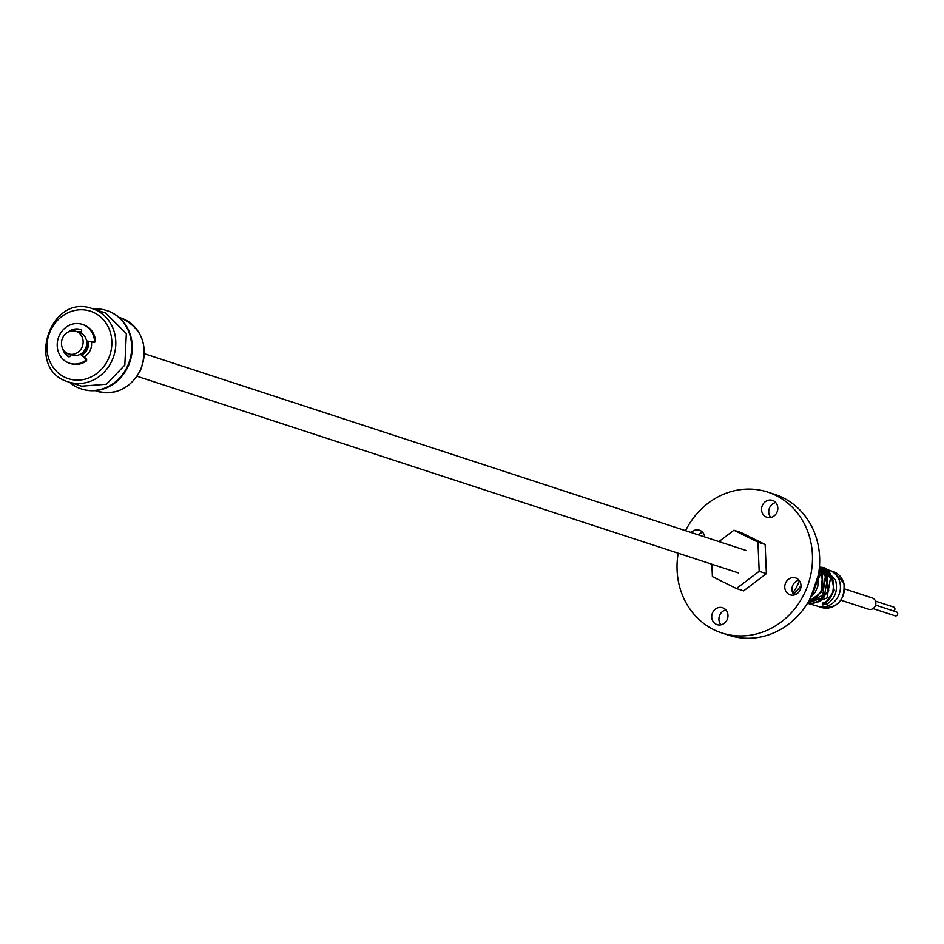 <?xml version="1.0" encoding="UTF-8"?>
<svg xmlns="http://www.w3.org/2000/svg" width="944" height="944" viewBox="0 0 944 944"><rect width="100%" height="100%" fill="white"/><g stroke="black" fill="none" stroke-linecap="round" stroke-linejoin="round"><path stroke-width="1.42" d="M83.992 356.856A13.334 12.06 -71.9 0 0 90.211 350.318A13.334 12.06 -71.9 0 0 91.403 341.952M81.467 331.816A13.334 12.06 -71.9 0 0 77.809 331.958M81.514 388.963A41.182 37.264 -71.9 0 0 81.809 389.07A41.182 37.264 -71.9 0 0 130.036 361.505A41.182 37.264 -71.9 0 0 107.415 310.777A41.182 37.264 -71.9 0 0 107.109 310.682M69.502 382.237A41.182 37.264 -71.9 0 0 81.208 388.869A41.182 37.264 -71.9 0 0 129.434 361.304A41.182 37.264 -71.9 0 0 106.814 310.576A41.182 37.264 -71.9 0 0 93.444 309.018M92.571 308.735L105.516 312.96L126.343 333.574L124.82 365.092L106.389 384.243L81.573 386.179L68.629 381.954A38.515 34.857 -71.9 0 0 111.876 360.856A38.515 34.857 -71.9 0 0 92.571 308.735C50.126 292.498 24.804 369.977 68.629 381.954M844.691 588.95L872.291 597.977A5.924 5.357 108.1 0 1 873.235 608.455A5.924 5.357 108.1 0 1 868.598 609.234L841.01 600.219M875.595 605.08L896.47 611.901A2.077 1.876 108.1 0 1 896.8 615.571A2.077 1.876 108.1 0 1 895.183 615.842L873.023 608.597M875.477 601.104L893.673 607.051A2.077 1.876 108.1 0 1 893.579 610.957M678.193 553.219A74.08 67.024 -71.9 0 0 721.747 632.917L728.945 635.265A74.08 67.024 -71.9 0 0 812.111 594.708A74.08 67.024 -71.9 0 0 774.977 494.455L767.791 492.107A74.08 67.024 -71.9 0 0 685.568 530.681M702.678 532.357A8.885 8.048 -71.9 0 0 698.336 534.859M775.708 502.562A8.885 8.048 -71.9 0 0 769.23 508.698A8.885 8.048 -71.9 0 0 770.835 517.477M798.931 580.112A8.885 8.048 -71.9 0 0 792.441 586.236A8.885 8.048 -71.9 0 0 794.046 595.015M725.889 609.907A8.885 8.048 -71.9 0 0 719.399 616.031A8.885 8.048 -71.9 0 0 721.015 624.81M721.747 632.917A74.08 67.024 -71.9 0 0 804.925 592.348A74.08 67.024 -71.9 0 0 767.791 492.107M704.696 536.935A8.885 8.048 -71.9 0 0 699.41 530.186A8.885 8.048 -71.9 0 0 691.15 532.51M776.9 512.427A8.885 8.048 -71.9 0 0 772.44 500.391A8.885 8.048 -71.9 0 0 762.032 506.338A8.885 8.048 -71.9 0 0 766.917 517.288A8.885 8.048 -71.9 0 0 776.9 512.427M800.111 589.965A8.885 8.048 -71.9 0 0 795.65 577.94A8.885 8.048 -71.9 0 0 785.243 583.888A8.885 8.048 -71.9 0 0 790.128 594.838A8.885 8.048 -71.9 0 0 800.111 589.965M727.069 619.76A8.885 8.048 -71.9 0 0 722.62 607.735A8.885 8.048 -71.9 0 0 712.213 613.683A8.885 8.048 -71.9 0 0 717.086 624.633A8.885 8.048 -71.9 0 0 727.069 619.76M799.332 580.607A37.04 33.512 108.1 0 1 797.633 584.879A37.04 33.512 108.1 0 1 792.7 592.891M829.044 570.2A18.88 17.086 108.1 0 1 829.646 570.412A18.88 17.086 108.1 0 1 839.653 581.528A18.88 17.086 108.1 0 1 835.346 600.632A18.88 17.086 108.1 0 1 817.917 606.284L808.642 603.582L810.105 604.077L826.968 598.036L830.46 578.259L819.463 566.612M829.646 570.412L823.239 568.099L824.714 568.571L835.558 580.076C838.107 590.389 835.263 598.366 827.015 604.018L822.79 604.939L823.498 603.487C832.23 597.965 835.298 589.823 832.726 579.061L821.811 567.486L819.498 566.624M807.462 603.322L824.218 596.997L827.617 577.244L819.439 566.907L823.935 570.66L828.1 589.469L826.814 592.997L820.218 600.88L812.241 603.747L807.462 603.322M819.38 567.627L825.363 576.442L822.79 595.133L807.627 603.074M808.229 602.06L820.973 592.525L822.519 575.439L819.215 569.315L822.259 574.483L822.991 587.793L816.218 598.449L808.217 602.083M818.932 571.533L820.265 574.636L809.15 600.49M811.179 596.667L818.129 576.324M823.758 603.039L825.752 602.602L834.26 590.578L831.298 575.687M817.716 602.307L828.726 590.566L826.165 573.81M812.477 600.785L823.628 588.903L821.044 571.946M810.66 597.682L818.389 574.943M793.621 594.484L801.019 585.764M825.752 602.602A1.451 0.602 60 0 0 827.015 604.018M82.789 324.559A20.449 18.502 108.1 0 1 83.332 324.724A20.449 18.502 108.1 0 1 95.545 340.572A1.605 1.451 108.1 0 1 93.751 342.412L86.565 341.02M93.751 342.412L92.677 342.058A1.605 1.451 -71.9 0 0 94.471 340.218L95.545 340.572M80.759 353.988L86.164 358.779A1.605 1.451 108.1 0 1 85.892 361.375A20.449 18.502 108.1 0 1 70.635 363.593A20.449 18.502 108.1 0 1 70.092 363.405M85.892 361.375L84.807 361.021A1.605 1.451 -71.9 0 0 85.078 358.425L86.164 358.779M84.807 361.021A20.449 18.502 108.1 0 1 69.549 363.239A20.449 18.502 108.1 0 1 58.316 338.058A20.449 18.502 108.1 0 1 82.258 324.37A20.449 18.502 108.1 0 1 94.471 340.218M92.677 342.058L86.541 340.867M80.889 333.067L81.503 331.745A1.605 1.451 108.1 0 0 80.712 329.586A15.021 13.594 -71.9 0 0 80.57 329.527A15.021 13.594 -71.9 0 0 68.062 332.111M80.924 329.668A15.021 13.594 -71.9 0 0 71.248 331.025M64.593 351.357A15.021 13.594 -71.9 0 0 69.065 356.808M62.67 348.607A15.021 13.594 -71.9 0 0 68.18 356.584L68.865 356.808M68.18 356.584A1.605 1.451 108.1 0 0 70.304 355.876L70.883 354.637M80.346 354.224L85.078 358.425M68.629 353.894L72.216 355.074A11.847 10.726 -71.9 0 0 86.093 347.144A11.847 10.726 -71.9 0 0 79.591 332.536L75.992 331.368A11.847 10.726 108.1 0 1 82.494 345.964A11.847 10.726 108.1 0 1 68.629 353.894A11.847 10.726 108.1 0 1 62.009 339.628A11.847 10.726 108.1 0 1 75.992 331.368M81.149 353.729A10.372 9.381 -71.9 0 0 86.836 341.067M81.857 354.956A11.847 10.726 -71.9 0 0 88.323 341.362M718.915 541.585L733.936 530.221L757.949 542.139L759.188 571.285L736.414 588.525L712.401 576.619L711.87 564.229M733.936 530.221L741.123 532.569L765.147 544.487L766.386 573.645L743.612 590.885L736.414 588.525M757.949 542.139L765.147 544.487M759.188 571.285L766.386 573.645M140.267 370.142A38.515 34.857 -71.9 0 0 120.95 318.01C142.355 328.311 148.892 345.705 140.55 370.19C130.402 388.609 115.888 395.619 97.008 391.229A38.515 34.857 -71.9 0 0 140.267 370.142M108.218 359.251A35.506 32.131 -71.9 0 0 77.892 309.939A35.506 32.131 -71.9 0 0 52.038 365.635A35.506 32.131 -71.9 0 0 108.218 359.251M833.021 571.498L843.912 583.05C845.234 600.431 837.694 608.55 821.28 607.393A18.88 17.086 -71.9 0 0 839.086 602.189A18.88 17.086 -71.9 0 0 843.629 582.826A18.88 17.086 -71.9 0 0 833.021 571.498L829.339 570.306M823.215 603.641A1.451 1.322 106.2 0 1 822.224 604.774M823.829 603.393A1.451 1.322 106.2 0 1 822.79 604.939M95.179 390.639L97.008 391.229M119.121 317.408L120.95 318.01M107.415 310.777L106.814 310.576M81.809 389.07L81.208 388.869M821.28 607.393L817.61 606.19M823.074 602.803L822.826 603.983L823.687 603.464C840.762 595.735 831.853 565.869 821.811 567.486M818.177 576.088L817.87 586.189L815.321 592.041L811.073 596.856M83.332 324.724L82.258 324.37M70.635 363.593L69.549 363.239M746.055 550.458L144.444 353.752M738.68 572.996L137.081 376.278"/></g></svg>
